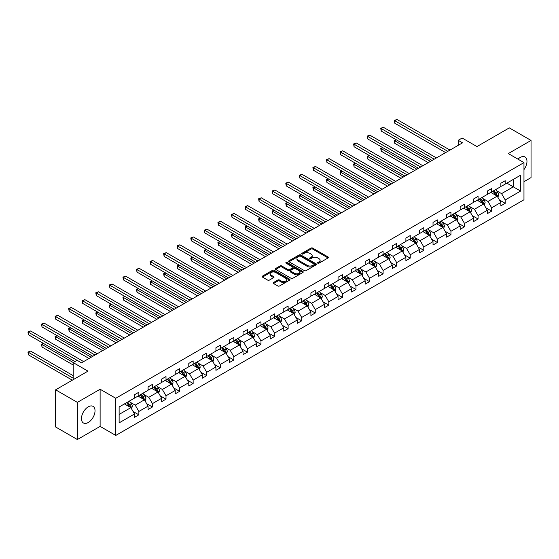 <?xml version="1.0" encoding="UTF-8"?>
<svg xmlns="http://www.w3.org/2000/svg" width="559" height="559" viewBox="0 0 559 559"><rect width="100%" height="100%" fill="white"/><g stroke="black" fill="none" stroke-linecap="round" stroke-linejoin="round"><path stroke-width="0.84" d="M317.805 263.184A0.845 0.489 0 0 0 319 263.184L328.07 257.951A1.209 0.699 0 0 0 328.426 257.454A1.209 0.699 0 0 0 328.07 256.965L312.705 248.091A1.209 0.699 0 0 0 310.993 248.091L301.923 253.325A0.845 0.489 0 0 0 301.678 253.674A0.845 0.489 0 0 0 301.923 254.017A0.845 0.489 0 0 0 303.118 254.017L304.292 253.339A3.864 2.229 0 0 1 309.756 253.339L311.035 254.079A3.864 2.229 0 0 1 312.167 255.659A3.864 2.229 0 0 1 311.035 257.238L309.861 257.916A0.845 0.489 0 0 0 309.616 258.258A0.845 0.489 0 0 0 309.861 258.6A0.845 0.489 0 0 0 311.056 258.6L312.229 257.923A3.864 2.229 0 0 1 317.694 257.923L318.979 258.663A3.864 2.229 0 0 1 320.111 260.242A3.864 2.229 0 0 1 318.979 261.822L317.805 262.499A0.845 0.489 0 0 0 317.554 262.842A0.845 0.489 0 0 0 317.805 263.184L317.805 262.499M88.245 422.506A9.594 5.541 120 0 0 94.513 414.051A9.594 5.541 120 0 0 93.039 406.365A9.594 5.541 120 0 0 88.245 406.84A9.594 5.541 120 0 0 81.977 415.295A9.594 5.541 120 0 0 83.445 422.981A9.594 5.541 120 0 0 88.245 422.506M523.965 169.622A9.594 5.541 120 0 0 524.978 156.988A9.594 5.541 120 0 0 520.177 157.463A9.594 5.541 120 0 0 517.976 159.161M523.965 181.696L531.05 177.601L531.05 140.442L509.305 127.885L476.953 146.57L462.16 138.031L458.205 140.316L458.205 145.34M77.373 439.535L100.117 426.398L100.117 389.239L77.373 402.375L77.373 439.535L55.627 426.978L55.627 389.819L87.98 371.134L73.194 362.602L73.194 379.673M77.373 402.375L55.627 389.819M273.519 282.498A1.209 0.699 0 0 0 273.162 282.987A1.209 0.699 0 0 0 273.519 283.483L277.83 285.97A1.209 0.699 0 0 0 279.535 285.97L289.611 280.157A1.209 0.699 0 0 0 289.96 279.661A1.209 0.699 0 0 0 289.611 279.172L274.238 270.297A1.209 0.699 0 0 0 272.533 270.297L262.457 276.111A1.209 0.699 0 0 0 262.108 276.607A1.209 0.699 0 0 0 262.457 277.096L267.67 280.108A1.209 0.699 0 0 0 269.375 280.108L273.686 277.613A1.209 0.699 0 0 0 274.043 277.124A1.209 0.699 0 0 0 273.686 276.628L271.101 275.14A3.228 1.866 0 0 1 270.158 273.819A3.228 1.866 0 0 1 272.149 272.1A3.228 1.866 0 0 1 275.671 272.506L285.789 278.34A3.228 1.866 0 0 1 286.732 279.661A3.228 1.866 0 0 1 284.741 281.387A3.228 1.866 0 0 1 281.219 280.981L279.535 280.01A1.209 0.699 0 0 0 277.83 280.01L273.519 282.498L273.519 283.483L277.83 281.009L277.83 280.01M73.194 362.602L77.156 360.317L81.502 362.826L462.552 142.831L458.205 140.316M100.117 389.239L115.769 398.281L523.965 162.613L523.965 199.773L115.769 435.44L115.769 398.281M531.05 140.442L508.306 153.571L523.965 162.613M304.375 270.64A1.209 0.699 0 0 0 306.087 270.64L316.163 264.826A1.209 0.699 0 0 0 316.513 264.33A1.209 0.699 0 0 0 316.163 263.841L300.791 254.967A1.209 0.699 0 0 0 299.086 254.967L289.01 260.78A1.209 0.699 0 0 0 288.661 261.277A1.209 0.699 0 0 0 289.01 261.773L304.375 270.64M286.404 263.366A0.845 0.489 0 0 1 287.263 263.492L287.263 262.485L302.887 271.506A1.209 0.699 0 0 1 303.237 271.995A1.209 0.699 0 0 1 302.887 272.492L292.811 278.305A1.209 0.699 0 0 1 291.099 278.305L275.734 269.431L275.734 268.446A1.209 0.699 0 0 0 275.384 268.942A1.209 0.699 0 0 0 275.734 269.431M275.734 268.446L280.045 265.958A1.209 0.699 0 0 1 281.757 265.958L287.99 269.557A1.209 0.699 0 0 0 289.695 269.557L292.553 267.908A1.209 0.699 0 0 0 292.909 267.412A1.209 0.699 0 0 0 292.553 266.923L286.068 263.177A0.845 0.489 0 0 1 285.817 262.828A0.845 0.489 0 0 1 286.341 262.381A0.845 0.489 0 0 1 287.263 262.485M119.123 406.994L134.516 398.106L134.516 394.738L138.863 392.229L138.863 395.59L148.086 390.273L148.086 386.905L152.432 384.396L152.432 387.757L161.656 382.433L161.656 379.072L166.002 376.563L166.002 379.924L175.219 374.6L175.219 371.239L179.572 368.73L179.572 372.091L188.788 366.767L188.788 363.406L193.141 360.89L193.141 364.258L202.358 358.934L202.358 355.573L206.711 353.057L206.711 356.425L215.928 351.101L215.928 347.74L220.274 345.224L220.274 348.592L229.497 343.268L229.497 339.9L233.844 337.391L233.844 340.759L243.067 335.435L243.067 332.067L247.413 329.558L247.413 332.919L256.63 327.602L256.63 324.234L260.983 321.725L260.983 325.086L270.2 319.769L270.2 316.401L274.553 313.892L274.553 317.253L283.769 311.929L283.769 308.568L288.123 306.059L288.123 309.42L297.339 304.096L297.339 300.735L301.685 298.22L301.685 301.587L310.909 296.263L310.909 292.902L315.255 290.387L315.255 293.754L324.479 288.43L324.479 285.069L328.825 282.554L328.825 285.922L338.048 280.597L338.048 277.229L342.394 274.721L342.394 278.089L351.611 272.764L351.611 269.396L355.964 266.888L355.964 270.256L365.181 264.931L365.181 261.563L369.534 259.055L369.534 262.416L378.75 257.098L378.75 253.73L383.097 251.222L383.097 254.583L392.32 249.265L392.32 245.897L396.666 243.389L396.666 246.75L405.89 241.425L405.89 238.064L410.236 235.556L410.236 238.917L419.46 233.592L419.46 230.231L423.806 227.716L423.806 231.084L433.022 225.759L433.022 222.398L437.376 219.883L437.376 223.251L446.592 217.926L446.592 214.565L450.945 212.05L450.945 215.418L460.162 210.093L460.162 206.725L464.515 204.217L464.515 207.585L473.732 202.26L473.732 198.892L478.078 196.384L478.078 199.752L487.301 194.427L487.301 191.059L491.647 188.551L491.647 191.912L500.871 186.594L500.871 183.226L505.217 180.718L505.217 184.079L520.611 175.191L520.611 191.059L505.217 199.947L505.217 203.315L500.871 205.824L500.871 202.463L491.647 207.78L491.647 211.148L487.301 213.657L487.301 210.296L478.078 215.62L478.078 218.981L473.732 221.49L473.732 218.129L464.515 223.453L464.515 226.814L460.162 229.33L460.162 225.962L450.945 231.286L450.945 234.647L446.592 237.163L446.592 233.795L437.376 239.119L437.376 242.48L433.022 244.996L433.022 241.628L423.806 246.952L423.806 250.32L419.46 252.829L419.46 249.461L410.236 254.785L410.236 258.153L405.89 260.662L405.89 257.294L396.666 262.618L396.666 265.986L392.32 268.495L392.32 265.134L383.097 270.451L383.097 273.819L378.75 276.328L378.75 272.967L369.534 278.284L369.534 281.652L365.181 284.161L365.181 280.8L355.964 286.124L355.964 289.485L351.611 291.994L351.611 288.633L342.394 293.957L342.394 297.318L338.048 299.834L338.048 296.466L328.825 301.79L328.825 305.151L324.479 307.667L324.479 304.299L315.255 309.623L315.255 312.984L310.909 315.5L310.909 312.132L301.685 317.456L301.685 320.824L297.339 323.333L297.339 319.965L288.123 325.289L288.123 328.657L283.769 331.166L283.769 327.798L274.553 333.122L274.553 336.49L270.2 338.999L270.2 335.638L260.983 340.955L260.983 344.323L256.63 346.832L256.63 343.471L247.413 348.788L247.413 352.156L243.067 354.665L243.067 351.304L233.844 356.628L233.844 359.989L229.497 362.498L229.497 359.137L220.274 364.461L220.274 367.822L215.928 370.337L215.928 366.97L206.711 372.294L206.711 375.655L202.358 378.17L202.358 374.803L193.141 380.127L193.141 383.488L188.788 386.003L188.788 382.635L179.572 387.96L179.572 391.328L175.219 393.836L175.219 390.468L166.002 395.793L166.002 399.161L161.656 401.669L161.656 398.301L152.432 403.626L152.432 406.994L148.086 409.502L148.086 406.141L138.863 411.459L138.863 414.827L134.516 417.335L134.516 413.974L119.123 422.863L119.123 406.994M137.996 396.093L144.432 399.811L135.215 405.135L130.177 402.228M135.215 405.135L138.863 411.459M144.432 399.811L148.086 406.141M134.516 397.302L135.215 397.701L138.863 395.59M151.566 388.26L158.001 391.978L148.778 397.302L143.747 394.395M148.778 397.302L152.432 403.626M158.001 391.978L161.656 398.301M148.086 389.469L148.778 389.868L152.432 387.757M165.129 380.427L171.571 384.145L162.348 389.469L157.317 386.562M162.348 389.469L166.002 395.793M171.571 384.145L175.219 390.468M161.656 381.629L162.348 382.035L166.002 379.924M178.698 372.594L185.134 376.312L175.917 381.629L170.886 378.729M175.917 381.629L179.572 387.96M185.134 376.312L188.788 382.635M175.219 373.796L175.917 374.202L179.572 372.091M192.268 364.761L198.704 368.479L189.487 373.796L184.449 370.89M189.487 373.796L193.141 380.127M198.704 368.479L202.358 374.803M188.788 365.963L189.487 366.369L193.141 364.258M205.838 356.928L212.273 360.639L203.057 365.963L198.019 363.057M203.057 365.963L206.711 372.294M212.273 360.639L215.928 366.97M202.358 358.13L203.057 358.536L206.711 356.425M219.407 349.096L225.843 352.806L216.626 358.13L211.588 355.224M216.626 358.13L220.274 364.461M225.843 352.806L229.497 359.137M215.928 350.297L216.626 350.703L220.274 348.592M232.977 341.256L239.413 344.973L230.189 350.297L225.158 347.391M230.189 350.297L233.844 356.628M239.413 344.973L243.067 351.304M229.497 342.464L230.189 342.863L233.844 340.759M246.547 333.423L252.982 337.14L243.759 342.464L238.728 339.558M243.759 342.464L247.413 348.788M252.982 337.14L256.63 343.471M243.067 334.631L243.759 335.03L247.413 332.919M260.11 325.59L266.552 329.307L257.329 334.631L252.298 331.725M257.329 334.631L260.983 340.955M266.552 329.307L270.2 335.638M256.63 326.798L257.329 327.197L260.983 325.086M273.679 317.757L280.115 321.474L270.898 326.798L265.86 323.892M270.898 326.798L274.553 333.122M280.115 321.474L283.769 327.798M270.2 318.965L270.898 319.364L274.553 317.253M287.249 309.924L293.685 313.641L284.468 318.965L279.43 316.059M284.468 318.965L288.123 325.289M293.685 313.641L297.339 319.965M283.769 311.125L284.468 311.531L288.123 309.42M300.819 302.091L307.254 305.808L298.038 311.125L293 308.226M298.038 311.125L301.685 317.456M307.254 305.808L310.909 312.132M297.339 303.292L298.038 303.698L301.685 301.587M314.389 294.258L320.824 297.975L311.601 303.292L306.57 300.386M311.601 303.292L315.255 309.623M320.824 297.975L324.479 304.299M310.909 295.459L311.601 295.865L315.255 293.754M327.958 286.425L334.394 290.135L325.17 295.459L320.139 292.553M325.17 295.459L328.825 301.79M334.394 290.135L338.048 296.466M324.479 287.626L325.17 288.032L328.825 285.922M341.521 278.592L347.964 282.302L338.74 287.626L333.709 284.72M338.74 287.626L342.394 293.957M347.964 282.302L351.611 288.633M338.048 279.793L338.74 280.199L342.394 278.089M355.091 270.752L361.526 274.469L352.31 279.793L347.272 276.887M352.31 279.793L355.964 286.124M361.526 274.469L365.181 280.8M351.611 271.96L352.31 272.359L355.964 270.256M368.661 262.919L375.096 266.636L365.879 271.96L360.841 269.054M365.879 271.96L369.534 278.284M375.096 266.636L378.75 272.967M365.181 264.127L365.879 264.526L369.534 262.416M382.23 255.086L388.666 258.803L379.449 264.127L374.411 261.221M379.449 264.127L383.097 270.451M388.666 258.803L392.32 265.134M378.75 256.295L379.449 256.693L383.097 254.583M395.8 247.253L402.235 250.97L393.012 256.295L387.981 253.388M393.012 256.295L396.666 262.618M402.235 250.97L405.89 257.294M392.32 248.462L393.012 248.86L396.666 246.75M409.37 239.42L415.805 243.137L406.582 248.462L401.551 245.555M406.582 248.462L410.236 254.785M415.805 243.137L419.46 249.461M405.89 240.622L406.582 241.027L410.236 238.917M422.932 231.587L429.375 235.304L420.151 240.622L415.12 237.722M420.151 240.622L423.806 246.952M429.375 235.304L433.022 241.628M419.46 232.789L420.151 233.194L423.806 231.084M436.502 223.754L442.938 227.471L433.721 232.789L428.69 229.882M433.721 232.789L437.376 239.119M442.938 227.471L446.592 233.795M433.022 224.956L433.721 225.361L437.376 223.251M450.072 215.921L456.507 219.631L447.291 224.956L442.253 222.049M447.291 224.956L450.945 231.286M456.507 219.631L460.162 225.962M446.592 217.123L447.291 217.528L450.945 215.418M463.642 208.088L470.077 211.798L460.861 217.123L455.823 214.216M460.861 217.123L464.515 223.453M470.077 211.798L473.732 218.129M460.162 209.29L460.861 209.695L464.515 207.585M477.211 200.248L483.647 203.965L474.43 209.29L469.392 206.383M474.43 209.29L478.078 215.62M483.647 203.965L487.301 210.296M473.732 201.457L474.43 201.855L478.078 199.752M490.781 192.415L497.217 196.132L487.993 201.457L482.962 198.55M487.993 201.457L491.647 207.78M497.217 196.132L500.871 202.463M487.301 193.624L487.993 194.022L491.647 191.912M506.873 183.128L513.309 186.846L501.563 193.624L496.532 190.717M501.563 193.624L505.217 199.947M520.611 191.059L513.309 186.846L513.309 179.411L520.611 175.191M100.117 426.398L115.769 435.44M500.871 185.791L501.563 186.189L505.217 184.079M119.123 414.422L130.862 407.644L124.426 403.926M130.862 407.644L134.516 413.974M499.432 199.975L505.217 203.315M485.862 207.808L491.647 211.148M472.299 215.641L478.078 218.981M458.729 223.474L464.515 226.814M445.16 231.307L450.945 234.647M431.59 239.14L437.376 242.48M418.02 246.98L423.806 250.32M404.45 254.813L410.236 258.153M390.888 262.646L396.666 265.986M377.318 270.479L383.097 273.819M363.748 278.312L369.534 281.652M350.179 286.145L355.964 289.485M336.609 293.978L342.394 297.318M323.039 301.811L328.825 305.151M309.469 309.651L315.255 312.984M295.907 317.484L301.685 320.824M282.337 325.317L288.123 328.657M268.767 333.15L274.553 336.49M255.197 340.983L260.983 344.323M241.628 348.816L247.413 352.156M228.058 356.649L233.844 359.989M214.495 364.482L220.274 367.822M200.926 372.315L206.711 375.655M187.356 380.155L193.141 383.488M173.786 387.988L179.572 391.328M160.216 395.821L166.002 399.161M146.647 403.654L152.432 406.994M133.084 411.487L138.863 414.827M318.141 263.303L318.979 262.821A3.864 2.229 0 0 0 320.111 261.249L320.111 260.242M312.167 255.659L312.167 256.665A3.864 2.229 0 0 1 311.035 258.237L310.203 258.719M328.07 256.965L328.07 257.951L312.705 249.097A1.209 0.699 0 0 0 310.993 249.097L302.258 254.135M316.163 263.841L316.163 264.826L300.791 255.973A1.209 0.699 0 0 0 299.086 255.973L289.024 261.78M314.025 264.68A0.845 0.489 0 0 0 314.277 264.33A0.845 0.489 0 0 0 314.025 263.988L300.539 256.197A0.845 0.489 0 0 0 299.344 256.197L298.101 256.916A3.864 2.229 0 0 0 296.969 258.489A3.864 2.229 0 0 0 298.101 260.068L307.324 265.392A3.864 2.229 0 0 0 312.788 265.392L314.025 264.68L314.025 265.679A0.845 0.489 0 0 0 314.277 265.336L314.277 264.33M296.969 258.489L296.969 259.495A3.864 2.229 0 0 0 298.101 261.074L298.101 260.068M314.025 265.679L312.788 266.398A3.864 2.229 0 0 1 307.324 266.398L298.101 261.074M275.748 269.445L280.045 266.964L280.045 265.958M292.909 267.412L292.909 268.418A1.209 0.699 0 0 1 292.553 268.907L289.695 270.563A1.209 0.699 0 0 1 287.99 270.563L281.757 266.964A1.209 0.699 0 0 0 280.045 266.964M287.263 263.492L302.866 272.499M294.453 273.288A3.228 1.866 0 0 0 297.975 273.693A3.228 1.866 0 0 0 299.966 271.974A3.228 1.866 0 0 0 299.023 270.654L295.459 268.599A1.209 0.699 0 0 0 293.748 268.599L290.89 270.249A1.209 0.699 0 0 0 290.533 270.738A1.209 0.699 0 0 0 290.89 271.234L294.453 273.288L294.453 274.294A3.228 1.866 0 0 0 297.975 274.7A3.228 1.866 0 0 0 299.966 272.974L299.966 271.974M290.533 270.738L290.533 271.744A1.209 0.699 0 0 0 290.89 272.24L290.89 271.234M294.453 274.294L290.89 272.24M286.732 279.661L286.732 280.667A3.228 1.866 0 0 1 284.741 282.386A3.228 1.866 0 0 1 281.219 281.988L279.535 281.009A1.209 0.699 0 0 0 277.83 281.009M270.158 273.819L270.158 274.825A3.228 1.866 0 0 0 271.101 276.146L271.101 275.14M273.672 277.627L271.101 276.146M289.611 279.172L289.611 280.157L274.238 271.304A1.209 0.699 0 0 0 272.533 271.304L262.478 277.11M497.873 197.278L498.677 194.965A3.256 1.88 -120 0 0 497.636 192.191L495.686 189.585M492.179 193.225L491.333 192.093M396.436 139.855L394.78 140.812L394.78 143.321L428.243 162.641M496.734 195.853L496.916 195.105A3.256 1.88 -120 0 0 495.987 193.148L494.03 190.542M493.213 191.01L495.365 193.882A1.663 0.957 60 0 1 495.665 194.385L496.916 195.105M492.989 191.143L494.939 193.749A3.256 1.88 60 0 1 495.749 195.287M394.78 143.321L394.305 140.533L430.416 161.383M394.305 140.533L396.24 139.743M447.815 151.342L394.78 120.723L396.953 119.465L449.988 150.085M445.635 152.593L394.78 123.232L394.78 120.723L394.305 120.444L396.953 119.465M394.78 123.232L394.305 120.444M484.311 205.111L485.107 202.798A3.256 1.88 -120 0 0 484.066 200.024L482.117 197.418M478.616 201.058L477.763 199.933M382.866 147.688L381.21 148.645L381.21 151.154L414.673 170.474M483.165 203.686L483.346 202.938A3.256 1.88 -120 0 0 482.417 200.981L480.461 198.375M479.643 198.843L481.795 201.715A1.663 0.957 60 0 1 482.096 202.218L483.346 202.938M479.419 198.976L481.369 201.582A3.256 1.88 60 0 1 482.186 203.12M381.21 151.154L380.735 148.366L416.846 169.216M380.735 148.366L382.677 147.576M470.741 212.944L471.537 210.638A3.256 1.88 -120 0 0 470.496 207.857L468.547 205.251M465.046 208.891L464.201 207.766M369.296 155.521L367.647 156.478L367.647 158.987L401.103 178.307M469.595 211.526L469.777 210.778A3.256 1.88 -120 0 0 468.847 208.814L466.891 206.208M466.08 206.676L468.225 209.548A1.663 0.957 60 0 1 468.526 210.051L469.777 210.778M465.85 206.809L467.799 209.415A3.256 1.88 60 0 1 468.617 210.953M367.647 158.987L367.165 156.199L403.277 177.049M367.165 156.199L369.108 155.416M434.245 159.175L381.21 128.556L383.39 127.298L436.418 157.917M432.065 160.426L381.21 131.065L381.21 128.556L380.735 128.284L383.39 127.298M381.21 131.065L380.735 128.284M420.675 167.008L367.647 136.389L369.82 135.138L422.849 165.75M418.502 168.266L367.647 138.905L367.647 136.389L367.165 136.117L369.82 135.138M367.647 138.905L367.165 136.117M457.171 220.777L457.968 218.471A3.256 1.88 -120 0 0 456.934 215.69L454.977 213.084M451.476 216.731L450.631 215.599M355.727 163.354L354.078 164.311L354.078 166.82L387.534 186.14M456.025 219.359L456.214 218.611A3.256 1.88 -120 0 0 455.278 216.647L453.328 214.041M452.51 214.509L454.656 217.381A1.663 0.957 60 0 1 454.956 217.884L456.214 218.611M452.28 214.642L454.236 217.248A3.256 1.88 60 0 1 455.047 218.793M354.078 166.82L353.595 164.032L389.707 184.882M353.595 164.032L355.538 163.249M407.106 174.841L354.078 144.222L356.251 142.971L409.279 173.583M404.933 176.099L354.078 146.737L354.078 144.222L353.595 143.949L356.251 142.971M354.078 146.737L353.595 143.949M443.601 228.61L444.405 226.304A3.256 1.88 -120 0 0 443.364 223.53L441.407 220.924M437.907 224.564L437.061 223.432M342.157 171.194L340.508 172.144L340.508 174.653L373.964 193.973M442.462 227.192L442.644 226.444A3.256 1.88 -120 0 0 441.708 224.48L439.758 221.874M438.941 222.349L441.086 225.214A1.663 0.957 60 0 1 441.393 225.717L442.644 226.444M438.71 222.475L440.667 225.081A3.256 1.88 60 0 1 441.477 226.626M340.508 174.653L340.026 171.872L376.144 192.715M340.026 171.872L341.968 171.082M393.536 182.674L340.508 152.055L342.681 150.804L395.709 181.416M391.363 183.932L340.508 154.57L340.508 152.055L340.026 151.782L342.681 150.804M340.508 154.57L340.026 151.782M430.032 236.45L430.835 234.137A3.256 1.88 -120 0 0 429.794 231.363L427.838 228.757M424.337 232.397L423.491 231.265M328.594 179.027L326.938 179.977L326.938 182.493L360.401 201.806M428.893 235.025L429.074 234.277A3.256 1.88 -120 0 0 428.138 232.313L426.189 229.707M425.371 230.182L427.523 233.047A1.663 0.957 60 0 1 427.824 233.55L429.074 234.277M425.14 230.308L427.097 232.914A3.256 1.88 60 0 1 427.908 234.459M326.938 182.493L326.463 179.705L362.574 200.555M326.463 179.705L328.399 178.915M379.966 190.507L326.938 159.895L329.111 158.637L382.146 189.256M377.793 191.765L326.938 162.403L326.938 159.895L326.463 159.615L329.111 158.637M326.938 162.403L326.463 159.615M416.462 244.283L417.266 241.97A3.256 1.88 -120 0 0 416.224 239.196L414.275 236.59M410.767 240.23L409.922 239.098M315.024 186.86L313.368 187.81L313.368 190.326L346.832 209.639M415.323 242.858L415.505 242.11A3.256 1.88 -120 0 0 414.568 240.146L412.619 237.54M411.801 238.015L413.953 240.88A1.663 0.957 60 0 1 414.254 241.39L415.505 242.11M411.578 238.148L413.527 240.754A3.256 1.88 60 0 1 414.338 242.292M313.368 190.326L312.893 187.538L349.005 208.388M312.893 187.538L314.829 186.748M366.397 198.34L313.368 167.728L315.542 166.47L368.577 197.089M364.223 199.598L313.368 170.236L313.368 167.728L312.893 167.448L315.542 166.47M313.368 170.236L312.893 167.448M402.899 252.116L403.696 249.803A3.256 1.88 -120 0 0 402.655 247.029L400.705 244.423M397.197 248.063L396.352 246.931M301.455 194.693L299.799 195.643L299.799 198.159L333.262 217.472M401.753 250.691L401.935 249.943A3.256 1.88 -120 0 0 401.006 247.979L399.049 245.373M398.232 245.848L400.384 248.713A1.663 0.957 60 0 1 400.684 249.223L401.935 249.943M398.008 245.981L399.958 248.587A3.256 1.88 60 0 1 400.775 250.125M299.799 198.159L299.324 195.371L335.435 216.221M299.324 195.371L301.259 194.581M352.834 206.173L299.799 175.561L301.972 174.303L355.007 204.922M350.654 207.431L299.799 178.069L299.799 175.561L299.324 175.281L301.972 174.303M299.799 178.069L299.324 175.281M389.33 259.949L390.126 257.636A3.256 1.88 -120 0 0 389.085 254.862L387.135 252.256M383.635 255.896L382.782 254.764M287.885 202.526L286.229 203.483L286.229 205.992L319.692 225.312M388.184 258.524L388.365 257.776A3.256 1.88 -120 0 0 387.436 255.819L385.479 253.213M384.662 253.681L386.814 256.553A1.663 0.957 60 0 1 387.114 257.056L388.365 257.776M384.438 253.814L386.388 256.42A3.256 1.88 60 0 1 387.205 257.958M286.229 205.992L285.754 203.203L321.865 224.054M285.754 203.203L287.696 202.414M339.264 214.013L286.229 183.394L288.409 182.136L341.437 212.755M337.091 215.264L286.229 185.902L286.229 183.394L285.754 183.114L288.409 182.136M286.229 185.902L285.754 183.114M375.76 267.782L376.556 265.469A3.256 1.88 -120 0 0 375.515 262.695L373.566 260.089M370.065 263.729L369.219 262.597M274.315 210.359L272.666 211.316L272.666 213.824L306.122 233.145M374.614 266.357L374.796 265.609A3.256 1.88 -120 0 0 373.866 263.652L371.91 261.046M371.099 261.514L373.244 264.386A1.663 0.957 60 0 1 373.545 264.889L374.796 265.609M370.869 261.647L372.825 264.253A3.256 1.88 60 0 1 373.636 265.791M272.666 213.824L272.184 211.036L308.295 231.887M272.184 211.036L274.127 210.247M362.19 275.615L362.987 273.309A3.256 1.88 -120 0 0 361.952 270.528L359.996 267.922M356.495 271.562L355.65 270.437M260.746 218.192L259.096 219.149L259.096 221.657L292.553 240.978M361.051 274.189L361.233 273.442A3.256 1.88 -120 0 0 360.296 271.485L358.347 268.879M357.529 269.347L359.675 272.219A1.663 0.957 60 0 1 359.982 272.722L361.233 273.442M357.299 269.48L359.255 272.086A3.256 1.88 60 0 1 360.066 273.624M259.096 221.657L258.614 218.869L294.733 239.72M258.614 218.869L260.557 218.08M348.62 283.448L349.424 281.142A3.256 1.88 -120 0 0 348.383 278.361L346.426 275.755M342.926 279.395L342.08 278.27M247.176 226.025L245.527 226.982L245.527 229.49L278.99 248.811M347.481 282.029L347.663 281.282A3.256 1.88 -120 0 0 346.727 279.318L344.777 276.712M343.96 277.18L346.112 280.052A1.663 0.957 60 0 1 346.412 280.555L347.663 281.282M343.729 277.313L345.686 279.919A3.256 1.88 60 0 1 346.496 281.457M245.527 229.49L245.045 226.702L281.163 247.553M245.045 226.702L246.987 225.92M335.051 291.281L335.854 288.975A3.256 1.88 -120 0 0 334.813 286.194L332.857 283.588M329.356 287.235L328.51 286.103M233.613 233.858L231.957 234.815L231.957 237.323L265.42 256.644M333.912 289.862L334.093 289.115A3.256 1.88 -120 0 0 333.157 287.151L331.207 284.545M330.39 285.013L332.542 287.885A1.663 0.957 60 0 1 332.843 288.388L334.093 289.115M330.166 285.146L332.116 287.752A3.256 1.88 60 0 1 332.926 289.296M231.957 237.323L231.482 234.535L267.593 255.386M231.482 234.535L233.417 233.753M321.488 299.114L322.284 296.808A3.256 1.88 -120 0 0 321.243 294.034L319.294 291.428M315.786 295.068L314.941 293.936M220.043 241.698L218.387 242.648L218.387 245.156L251.85 264.477M320.342 297.695L320.524 296.948A3.256 1.88 -120 0 0 319.594 294.984L317.638 292.378M316.82 292.853L318.972 295.718A1.663 0.957 60 0 1 319.273 296.221L320.524 296.948M316.597 292.979L318.546 295.585A3.256 1.88 60 0 1 319.357 297.129M218.387 245.156L217.912 242.375L254.024 263.219M217.912 242.375L219.848 241.586M307.918 306.954L308.715 304.641A3.256 1.88 -120 0 0 307.674 301.867L305.724 299.261M302.223 302.901L301.371 301.769M206.474 249.531L204.818 250.481L204.818 252.996L238.281 272.31M306.772 305.528L306.954 304.781A3.256 1.88 -120 0 0 306.025 302.817L304.068 300.211M303.251 300.686L305.403 303.551A1.663 0.957 60 0 1 305.703 304.054L306.954 304.781M303.027 300.812L304.976 303.425A3.256 1.88 60 0 1 305.794 304.962M204.818 252.996L204.342 250.208L240.454 271.059M204.342 250.208L206.285 249.419M294.348 314.787L295.145 312.474A3.256 1.88 -120 0 0 294.104 309.7L292.154 307.094M288.654 310.734L287.808 309.602M192.904 257.364L191.255 258.314L191.255 260.829L224.711 280.143M293.202 313.361L293.384 312.614A3.256 1.88 -120 0 0 292.455 310.65L290.498 308.044M289.688 308.519L291.833 311.384A1.663 0.957 60 0 1 292.133 311.894L293.384 312.614M289.457 308.652L291.414 311.258A3.256 1.88 60 0 1 292.224 312.795M191.255 260.829L190.773 258.041L226.884 278.892M190.773 258.041L192.715 257.252M280.779 322.62L281.575 320.307A3.256 1.88 -120 0 0 280.541 317.533L278.585 314.927M275.084 318.567L274.238 317.435M179.334 265.197L177.685 266.147L177.685 268.662L211.141 287.976M279.64 321.194L279.821 320.447A3.256 1.88 -120 0 0 278.885 318.483L276.936 315.877M276.118 316.352L278.263 319.217A1.663 0.957 60 0 1 278.564 319.727L279.821 320.447M275.887 316.485L277.844 319.091A3.256 1.88 60 0 1 278.655 320.628M177.685 268.662L177.203 265.874L213.314 286.725M177.203 265.874L179.146 265.085M267.209 330.453L268.013 328.14A3.256 1.88 -120 0 0 266.971 325.366L265.015 322.76M261.514 326.4L260.669 325.268M165.764 273.03L164.115 273.987L164.115 276.495L197.572 295.816M266.07 329.027L266.252 328.28A3.256 1.88 -120 0 0 265.315 326.323L263.366 323.717M262.548 324.185L264.693 327.057A1.663 0.957 60 0 1 265.001 327.56L266.252 328.28M262.318 324.318L264.274 326.924A3.256 1.88 60 0 1 265.085 328.461M164.115 276.495L163.633 273.707L199.752 294.558M163.633 273.707L165.576 272.918M253.639 338.286L254.443 335.973A3.256 1.88 -120 0 0 253.402 333.199L251.445 330.593M247.944 334.233L247.099 333.101M152.202 280.863L150.546 281.82L150.546 284.328L184.009 303.649M252.5 336.86L252.682 336.113A3.256 1.88 -120 0 0 251.746 334.156L249.796 331.55M248.979 332.018L251.131 334.89A1.663 0.957 60 0 1 251.431 335.393L252.682 336.113M248.755 332.151L250.705 334.757A3.256 1.88 60 0 1 251.515 336.294M150.546 284.328L150.071 281.54L186.182 302.391M150.071 281.54L152.006 280.751M325.694 221.846L272.666 191.227L274.839 189.969L327.867 220.588M323.521 223.097L272.666 193.735L272.666 191.227L272.184 190.947L274.839 189.969M272.666 193.735L272.184 190.947M312.125 229.679L259.096 199.06L261.27 197.802L314.298 228.421M309.952 230.93L259.096 201.568L259.096 199.06L258.614 198.787L261.27 197.802M259.096 201.568L258.614 198.787M298.555 237.512L245.527 206.893L247.7 205.642L300.728 236.254M296.382 238.77L245.527 209.408L245.527 206.893L245.045 206.62L247.7 205.642M245.527 209.408L245.045 206.62M284.985 245.345L231.957 214.726L234.13 213.475L287.165 244.087M282.812 246.603L231.957 217.241L231.957 214.726L231.482 214.453L234.13 213.475M231.957 217.241L231.482 214.453M271.422 253.178L218.387 222.559L220.56 221.308L273.596 251.92M269.242 254.436L218.387 225.074L218.387 222.559L217.912 222.286L220.56 221.308M218.387 225.074L217.912 222.286M257.853 261.011L204.818 230.399L206.998 229.141L260.026 259.76M255.68 262.269L204.818 232.907L204.818 230.399L204.342 230.119L206.998 229.141M204.818 232.907L204.342 230.119M244.283 268.844L191.255 238.232L193.428 236.974L246.456 267.593M242.11 270.102L191.255 240.74L191.255 238.232L190.773 237.952L193.428 236.974M191.255 240.74L190.773 237.952M230.713 276.677L177.685 246.065L179.858 244.807L232.886 275.426M228.54 277.935L177.685 248.573L177.685 246.065L177.203 245.785L179.858 244.807M177.685 248.573L177.203 245.785M217.144 284.517L164.115 253.898L166.289 252.64L219.317 283.259M214.97 285.768L164.115 256.406L164.115 253.898L163.633 253.618L166.289 252.64M164.115 256.406L163.633 253.618M203.574 292.35L150.546 261.731L152.719 260.473L205.754 291.092M201.401 293.601L150.546 264.239L150.546 261.731L150.071 261.451L152.719 260.473M150.546 264.239L150.071 261.451M240.07 346.119L240.873 343.813A3.256 1.88 -120 0 0 239.832 341.032L237.882 338.426M234.375 342.066L233.529 340.941M138.632 288.696L136.976 289.653L136.976 292.161L170.439 311.482M238.931 344.7L239.112 343.946A3.256 1.88 -120 0 0 238.183 341.989L236.226 339.383M235.409 339.851L237.561 342.723A1.663 0.957 60 0 1 237.861 343.226L239.112 343.946M235.185 339.984L237.135 342.59A3.256 1.88 60 0 1 237.945 344.127M136.976 292.161L136.501 289.373L172.612 310.224M136.501 289.373L138.436 288.584M190.011 300.183L136.976 269.564L139.149 268.306L192.184 298.925M187.831 301.434L136.976 272.072L136.976 269.564L136.501 269.291L139.149 268.306M136.976 272.072L136.501 269.291M226.507 353.952L227.303 351.646A3.256 1.88 -120 0 0 226.262 348.865L224.313 346.259M220.812 349.899L219.96 348.774M125.062 296.529L123.406 297.486L123.406 299.994L156.869 319.315M225.361 352.533L225.543 351.786A3.256 1.88 -120 0 0 224.613 349.822L222.657 347.216M221.839 347.684L223.991 350.556A1.663 0.957 60 0 1 224.292 351.059L225.543 351.786M221.616 347.817L223.565 350.423A3.256 1.88 60 0 1 224.383 351.96M123.406 299.994L122.931 297.206L159.042 318.057M122.931 297.206L124.874 296.424M176.441 308.016L123.406 277.397L125.586 276.146L178.614 306.758M174.268 309.274L123.406 279.912L123.406 277.397L122.931 277.124L125.586 276.146M123.406 279.912L122.931 277.124M212.937 361.785L213.734 359.479A3.256 1.88 -120 0 0 212.693 356.705L210.743 354.092M207.242 357.739L206.397 356.607M111.493 304.362L109.843 305.319L109.843 307.827L143.3 327.148M211.791 360.366L211.973 359.619A3.256 1.88 -120 0 0 211.043 357.655L209.087 355.049M208.276 355.517L210.422 358.389A1.663 0.957 60 0 1 210.722 358.892L211.973 359.619M208.046 355.65L209.995 358.256A3.256 1.88 60 0 1 210.813 359.8M109.843 307.827L109.361 305.039L145.473 325.89M109.361 305.039L111.304 304.257M162.872 315.849L109.843 285.23L112.017 283.979L165.045 314.591M160.699 317.107L109.843 287.745L109.843 285.23L109.361 284.957L112.017 283.979M109.843 287.745L109.361 284.957M199.367 369.618L200.164 367.312A3.256 1.88 -120 0 0 199.13 364.538L197.173 361.932M193.673 365.572L192.827 364.44M97.923 312.202L96.274 313.152L96.274 315.66L129.73 334.981M198.221 368.199L198.41 367.452A3.256 1.88 -120 0 0 197.474 365.488L195.524 362.882M194.707 363.357L196.852 366.222A1.663 0.957 60 0 1 197.152 366.725L198.41 367.452M194.476 363.483L196.433 366.089A3.256 1.88 60 0 1 197.243 367.633M96.274 315.66L95.792 312.879L131.903 333.723M95.792 312.879L97.734 312.09M149.302 323.682L96.274 293.063L98.447 291.812L151.475 322.424M147.129 324.94L96.274 295.578L96.274 293.063L95.792 292.79L98.447 291.812M96.274 295.578L95.792 292.79M185.798 377.458L186.601 375.145A3.256 1.88 -120 0 0 185.56 372.371L183.604 369.765M180.103 373.405L179.257 372.273M84.353 320.034L82.704 320.985L82.704 323.5L116.16 342.814M184.659 376.032L184.84 375.285A3.256 1.88 -120 0 0 183.904 373.321L181.954 370.715M181.137 371.19L183.282 374.055A1.663 0.957 60 0 1 183.59 374.558L184.84 375.285M180.906 371.316L182.863 373.929A3.256 1.88 60 0 1 183.673 375.466M82.704 323.5L82.222 320.712L118.34 341.563M82.222 320.712L84.164 319.923M135.732 331.515L82.704 300.903L84.877 299.645L137.905 330.264M133.559 332.773L82.704 303.411L82.704 300.903L82.222 300.623L84.877 299.645M82.704 303.411L82.222 300.623M172.228 385.291L173.031 382.978A3.256 1.88 -120 0 0 171.99 380.204L170.034 377.598M166.533 381.238L165.688 380.106M70.79 327.867L69.134 328.818L69.134 331.333L102.597 350.647M171.089 383.865L171.271 383.118A3.256 1.88 -120 0 0 170.334 381.154L168.385 378.548M167.567 379.023L169.719 381.888A1.663 0.957 60 0 1 170.02 382.398L171.271 383.118M167.344 379.156L169.293 381.762A3.256 1.88 60 0 1 170.104 383.299M69.134 331.333L68.659 328.545L104.771 349.396M68.659 328.545L70.595 327.756M122.162 339.348L69.134 308.736L71.307 307.478L124.343 338.097M119.989 340.606L69.134 311.244L69.134 308.736L68.659 308.456L71.307 307.478M69.134 311.244L68.659 308.456M158.658 393.124L159.462 390.811A3.256 1.88 -120 0 0 158.421 388.037L156.471 385.43M152.963 389.071L152.118 387.939M57.221 335.7L55.565 336.651L55.565 339.166L89.028 358.48M157.519 391.698L157.701 390.951A3.256 1.88 -120 0 0 156.765 388.987L154.815 386.381M153.998 386.856L156.15 389.721A1.663 0.957 60 0 1 156.45 390.231L157.701 390.951M153.774 386.989L155.723 389.595A3.256 1.88 60 0 1 156.534 391.132M55.565 339.166L55.089 336.378L91.201 357.229M55.089 336.378L57.025 335.589M108.593 347.181L55.565 316.569L57.738 315.311L110.773 345.93M106.42 348.439L55.565 319.077L55.565 316.569L55.089 316.289L57.738 315.311M55.565 319.077L55.089 316.289M145.095 400.957L145.892 398.644A3.256 1.88 -120 0 0 144.851 395.87L142.901 393.263M139.394 396.904L138.548 395.772M43.651 343.533L41.995 344.491L41.995 346.999L73.194 365.013M143.949 399.531L144.131 398.784A3.256 1.88 -120 0 0 143.202 396.827L141.245 394.221M140.428 394.689L142.58 397.561A1.663 0.957 60 0 1 142.88 398.064L144.131 398.784M140.204 394.822L142.154 397.428A3.256 1.88 60 0 1 142.971 398.965M41.995 346.999L41.52 344.211L73.285 362.553M41.52 344.211L43.455 343.422M95.03 355.021L41.995 324.402L44.168 323.144L97.203 353.763M92.85 356.272L41.995 326.91L41.995 324.402L41.52 324.122L44.168 323.144M41.995 326.91L41.52 324.122M131.526 408.79L132.322 406.477A3.256 1.88 -120 0 0 131.281 403.703L129.332 401.096M125.831 404.737L124.978 403.605M73.194 375.655L30.605 351.066L28.425 352.324L28.425 354.832L72.328 380.176M130.38 407.364L130.561 406.617A3.256 1.88 -120 0 0 129.632 404.66L127.676 402.054M126.858 402.522L129.01 405.394A1.663 0.957 60 0 1 129.311 405.897L130.561 406.617M126.634 402.655L128.584 405.261A3.256 1.88 60 0 1 129.402 406.798M28.425 354.832L27.95 352.044L73.194 378.17M27.95 352.044L30.605 351.066M77.107 360.338L28.425 332.235L30.605 330.977L83.633 361.596M74.934 361.596L28.425 334.743L28.425 332.235L27.95 331.955L30.605 330.977M28.425 334.743L27.95 331.955M318.979 262.821L318.979 261.822M309.861 258.6L309.861 257.916M311.035 258.237L311.035 257.238M301.923 254.017L301.923 253.325M310.993 249.097L310.993 248.091M312.705 249.097L312.705 248.091M289.01 261.773L289.01 260.78M299.086 255.973L299.086 254.967M300.791 255.973L300.791 254.967M307.324 266.398L307.324 265.392M312.788 266.398L312.788 265.392M281.757 266.964L281.757 265.958M287.99 270.563L287.99 269.557M289.695 270.563L289.695 269.557M292.553 268.907L292.553 267.908M302.887 272.492L302.887 271.506M279.535 281.009L279.535 280.01M281.219 281.988L281.219 280.981M273.686 277.613L273.686 276.628M262.457 277.096L262.457 276.111M272.533 271.304L272.533 270.297M274.238 271.304L274.238 270.297M496.979 195.999L498.656 195.028M495.987 193.148L497.636 192.191M494.016 194.287L494.939 193.749M483.409 203.832L485.086 202.868M482.417 200.981L484.066 200.024M480.447 202.12L481.369 201.582M469.846 211.665L471.516 210.701M468.847 208.814L470.496 207.857M466.877 209.953L467.799 209.415M456.277 219.498L457.947 218.534M455.278 216.647L456.934 215.69M453.307 217.786L454.236 217.248M442.707 227.331L444.377 226.367M441.708 224.48L443.364 223.53M439.737 225.619L440.667 225.081M429.137 235.164L430.814 234.2M428.138 232.313L429.794 231.363M426.168 233.452L427.097 232.914M415.568 242.997L417.245 242.033M414.568 240.146L416.224 239.196M412.598 241.285L413.527 240.754M401.998 250.837L403.675 249.866M401.006 247.979L402.655 247.029M399.035 249.118L399.958 248.587M388.435 258.67L390.105 257.699M387.436 255.819L389.085 254.862M385.465 256.951L386.388 256.42M374.865 266.503L376.535 265.532M373.866 263.652L375.515 262.695M371.896 264.791L372.825 264.253M361.296 274.336L362.966 273.372M360.296 271.485L361.952 270.528M358.326 272.624L359.255 272.086M347.726 282.169L349.403 281.205M346.727 279.318L348.383 278.361M344.756 280.457L345.686 279.919M334.156 290.002L335.833 289.038M333.157 287.151L334.813 286.194M331.187 288.29L332.116 287.752M320.587 297.835L322.263 296.871M319.594 294.984L321.243 294.034M317.624 296.123L318.546 295.585M307.017 305.668L308.694 304.704M306.025 302.817L307.674 301.867M304.054 303.956L304.976 303.425M293.454 313.501L295.124 312.537M292.455 310.65L294.104 309.7M290.484 311.789L291.414 311.258M279.884 321.341L281.554 320.37M278.885 318.483L280.541 317.533M276.915 319.622L277.844 319.091M266.315 329.174L267.992 328.203M265.315 326.323L266.971 325.366M263.345 327.455L264.274 326.924M252.745 337.007L254.422 336.036M251.746 334.156L253.402 333.199M249.775 335.295L250.705 334.757M239.175 344.84L240.852 343.876M238.183 341.989L239.832 341.032M236.212 343.128L237.135 342.59M225.605 352.673L227.282 351.709M224.613 349.822L226.262 348.865M222.643 350.961L223.565 350.423M212.043 360.506L213.713 359.542M211.043 357.655L212.693 356.705M209.073 358.794L209.995 358.256M198.473 368.339L200.143 367.375M197.474 365.488L199.13 364.538M195.503 366.627L196.433 366.089M184.903 376.172L186.573 375.208M183.904 373.321L185.56 372.371M181.934 374.46L182.863 373.929M171.333 384.005L173.01 383.041M170.334 381.154L171.99 380.204M168.364 382.293L169.293 381.762M157.764 391.845L159.441 390.874M156.765 388.987L158.421 388.037M154.794 390.126L155.723 389.595M144.194 399.678L145.871 398.707M143.202 396.827L144.851 395.87M141.231 397.959L142.154 397.428M130.631 407.511L132.301 406.54M129.632 404.66L131.281 403.703M127.662 405.799L128.584 405.261"/></g></svg>
